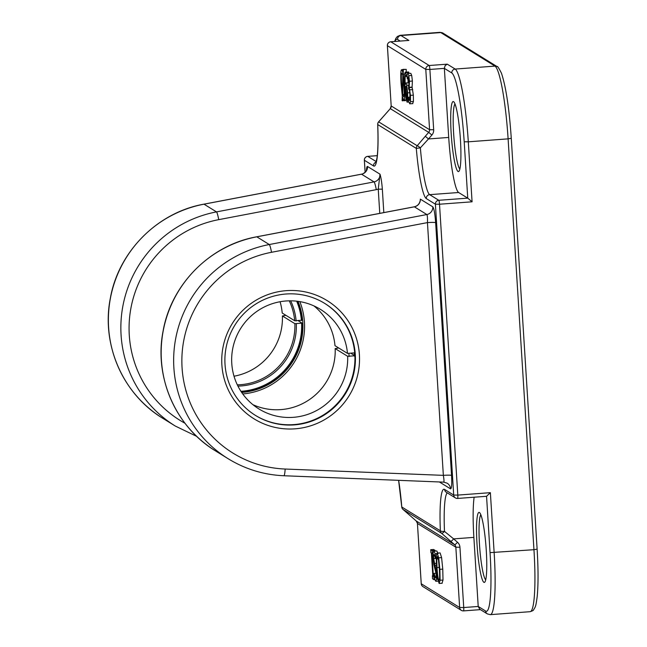 <?xml version="1.0" encoding="UTF-8"?>
<svg xmlns="http://www.w3.org/2000/svg" width="647" height="647" viewBox="0 0 647 647"><rect width="100%" height="100%" fill="white"/><g stroke="black" fill="none" stroke-linecap="round" stroke-linejoin="round"><path stroke-width="0.97" d="M383.817 212.596L382.345 189.167C381.803 182.47 381.034 177.48 380.015 174.197L378.244 189.142L379.765 213.373M298.372 320.815L302.109 323.128L294.87 323.662L282.391 315.946L285.95 315.348M280.078 301.737A58.521 57.826 -58.3 0 1 282.205 313.035L294.684 320.75L301.923 320.216A65.84 65.056 -58.3 0 0 297.402 301.259M296.318 323.888A59.508 58.796 -58.3 0 1 237.942 386.105M290.673 300.823A59.508 58.796 -58.3 0 1 296.132 320.977M301.615 323.492A64.862 64.085 -58.3 0 1 240.935 391.314M296.674 301.178A64.862 64.085 -58.3 0 1 301.437 320.58M294.87 323.662A58.521 57.826 -58.3 0 1 237.312 384.836M289.258 300.831A58.521 57.826 -58.3 0 1 294.684 320.75M282.391 315.946A58.521 57.826 -58.3 0 1 234.02 376.214M302.109 323.128A65.84 65.056 -58.3 0 1 241.339 391.928M313.973 305.926A58.521 57.826 121.7 0 1 334.992 345.684L347.471 353.391L354.71 352.858A65.84 65.056 -58.3 0 0 324.543 303.306M351.159 353.456L354.896 355.769L347.657 356.303L335.178 348.587L338.737 347.989M252.912 404.674A58.521 57.826 121.7 0 0 335.178 348.587M347.471 353.391A58.521 57.826 121.7 0 0 320.459 309.379A58.521 57.826 121.7 0 0 240.498 328.741A58.521 57.826 121.7 0 0 258.897 408.928A58.521 57.826 121.7 0 0 318.753 409.316A58.521 57.826 121.7 0 0 347.657 356.303M348.919 353.618L349.105 356.529M354.896 355.769A65.84 65.056 -58.3 0 1 293.795 424.602A65.84 65.056 -58.3 0 1 255.29 415.301M354.224 353.23L354.402 356.133M382.345 189.167L378.244 189.142A14.63 14.452 121.7 0 1 376.287 189.652A7.319 0.833 -100.8 0 0 374.055 181.896L216.494 211.892A117.05 115.651 121.7 0 0 122.97 305.578A117.05 115.651 121.7 0 0 175.329 426.066L196.793 436.418M420.057 201.306L419.871 201.929M242.746 393.95A67.304 66.495 121.7 0 0 299.836 301.615M366.534 170.687L366.655 169.724C367.512 169.239 364.504 173.906 361.479 174.164L374.055 181.896A7.319 7.23 -58.3 0 0 380.015 174.197L367.536 166.481C366.986 166.214 366.614 167.516 366.42 170.379M285.149 469.035L443.349 475.359A7.319 0.655 176.4 0 1 451.549 475.416L435.641 222.665A7.319 0.655 -3.6 0 0 427.449 222.608L443.349 475.359C444.036 479.524 444.166 481.789 443.745 482.136L283.896 475.747A7.319 0.987 92.3 0 0 285.149 469.035A109.731 108.421 -58.3 0 1 182.074 367.82A109.731 108.421 -58.3 0 1 271.514 252.29A7.319 0.833 -100.8 0 0 269.281 244.534A117.05 115.651 121.7 0 0 175.758 338.219A117.05 115.651 121.7 0 0 228.124 458.707C245.221 469.18 263.814 474.866 283.896 475.747M420.113 201.055L420.146 200.853C419.385 204.056 417.428 206.045 414.274 206.797A7.319 0.833 79.2 0 1 414.363 206.822L426.842 214.537C427.4 215.354 427.602 218.039 427.449 222.608L271.514 252.29M294.983 428.832A69.496 68.663 121.7 0 0 348.013 320.783A69.496 68.663 121.7 0 0 228.917 329.638A69.496 68.663 121.7 0 0 294.983 428.832M298.008 301.34A65.84 65.056 -58.3 0 1 241.776 392.43A65.84 65.056 -58.3 0 1 241.679 392.438M294.28 424.893A65.84 65.056 -58.3 0 1 255.533 415.447A65.84 65.056 -58.3 0 1 234.829 325.239A65.84 65.056 -58.3 0 1 324.786 303.451A65.84 65.056 -58.3 0 1 353.432 374.88A65.84 65.056 -58.3 0 1 294.28 424.893M377.719 124.313A3.656 0.906 -2.4 0 0 377.686 124.442A3.656 0.906 -2.4 0 0 377.727 124.556A3.656 3.615 -58.3 0 1 378.624 121.903L390.295 108.631A3.656 3.615 121.7 0 0 391.192 105.979L387.399 45.678L425.791 69.415L429.584 129.724A3.656 3.615 -58.3 0 1 428.686 132.368L425.289 136.274L428.492 138.951L431.881 135.045A7.319 7.23 121.7 0 0 433.676 129.748L429.883 69.447L444.36 68.372L445.12 65.63L447.271 64.166L429.179 65.509A3.656 3.615 121.7 0 0 425.791 69.415L429.883 69.447A3.656 0.461 -94.3 0 0 429.179 65.509L390.788 41.772L408.88 40.429L390.748 41.764A3.656 3.656 0 0 0 387.367 45.638L387.399 45.678A3.656 3.615 -58.3 0 1 390.788 41.772A3.656 0.461 -94.3 0 0 390.748 41.764A3.656 0.461 -94.3 0 0 390.699 41.78M365.134 172.231L364.382 160.286A3.656 3.615 -58.3 0 1 367.771 156.38A3.656 0.461 -94.3 0 0 367.731 156.364A3.656 3.656 0 0 0 364.35 160.246L373.497 165.923A54.866 6.874 -94.3 0 0 377.727 124.556L416.304 148.406L420.356 147.848A3.656 0.501 -140 0 0 417.202 145.761L378.624 121.838A3.656 3.656 0 0 0 377.686 124.442C378.277 139.485 378.026 150.767 376.934 158.305L375.753 163.028L376.247 162.583M425.289 136.274L417.202 145.761A3.656 3.615 121.7 0 0 416.304 148.406A54.866 6.874 -94.3 0 0 426.284 198.564L435.407 204.201L439.507 204.226A3.656 0.461 -94.3 0 0 438.795 200.295A3.656 3.615 121.7 0 0 435.407 204.201L453.701 495.06L444.586 489.423A3.656 3.615 -58.3 0 0 446.284 492.262L455.399 497.907A3.656 3.656 0 0 0 457.591 498.441A3.656 0.461 -94.3 0 0 457.801 495.092L453.701 495.06A3.656 3.615 121.7 0 0 457.55 498.425A3.656 0.461 -94.3 0 0 457.591 498.441L486.56 496.289L490.046 552.627A64.013 8.023 85.7 0 1 485.654 611.059A3.656 3.615 121.7 0 0 487.353 613.906L479.71 609.183L478.214 606.465L463.737 607.541L459.944 547.241L455.844 547.208L417.452 523.472A3.656 3.615 121.7 0 0 416.231 520.981L412.39 517.616A3.656 0.558 131.2 0 1 412.374 517.608L403 509.424L441.586 533.282A3.656 0.97 -48.6 0 0 444.489 531.397A3.656 0.906 177.6 0 1 440.364 530.791A3.656 3.615 121.7 0 0 441.586 533.282L454.623 544.717A3.656 3.615 -58.3 0 1 455.844 547.208L459.645 607.509A3.656 3.615 121.7 0 0 463.487 610.881A3.656 0.461 -94.3 0 0 463.535 610.889A3.656 0.461 -94.3 0 0 463.737 607.541L459.645 607.509L421.254 583.772L417.428 523.431L421.221 583.731A3.656 3.656 0 0 0 422.944 586.619L422.944 586.619A3.656 3.615 -58.3 0 1 421.254 583.772L421.246 583.691M422.944 586.619L461.335 610.356A3.656 3.656 0 0 0 463.535 610.889L480.438 609.636M444.586 489.423A54.866 6.874 -94.3 0 0 440.364 530.791L401.755 506.973A3.656 3.656 0 0 0 403 509.424A3.656 3.615 -58.3 0 1 401.779 506.933A54.866 6.874 -94.3 0 0 398.649 480.333M486.56 496.289L490.369 492.666L457.801 495.092L439.507 204.226L472.075 201.807L467.749 198.144L438.795 200.295L429.681 194.658A3.656 3.615 121.7 0 0 426.284 198.564M450.781 541.353A3.656 0.558 -48.8 0 0 453.652 538.886L444.489 531.397A51.21 6.421 85.7 0 1 447.271 492.877M458.626 192.507L429.681 194.658A51.21 6.421 85.7 0 1 420.356 147.848L428.492 138.951L448.711 137.447A51.21 6.421 -94.3 0 0 458.626 192.507L467.749 198.144L464.198 141.79L468.299 141.814A67.668 8.484 -94.3 0 0 455.189 69.059L447.271 64.166M386.898 112.538L390.27 108.647M474.146 497.211A51.21 6.421 -94.3 0 0 473.871 537.382L478.214 606.465L485.654 611.059M477.041 544.588A35.116 4.4 -94.3 0 0 484.789 582.13A35.116 4.4 -94.3 0 0 486.043 547.111A35.116 4.4 -94.3 0 0 479.621 512.659A35.116 4.4 -94.3 0 0 477.041 544.588M430.716 549.699L432.204 550.621L432.39 553.589L431.905 553.29L433.361 576.437L433.846 576.736L434.04 579.704L432.552 578.79L432.366 575.822L432.851 576.121L431.395 552.975L430.902 552.675L430.716 549.699L433.611 549.489L435.099 550.403L435.14 551.042M436.83 550.977L433.935 551.195L435.196 553.783L435.488 558.401L434.177 554.56C433.692 554.406 433.522 555.765 433.676 558.644L436.563 573.299L436.604 579.259L435.771 581.281L434.372 578.24L434.064 573.379L435.52 577.908C436.078 578.103 436.264 576.663 436.07 573.582L433.749 564.127L433.166 558.717C432.9 553.614 433.158 551.107 433.935 551.195L436.83 550.977L438.092 553.565M440.114 552.918L437.218 553.128L438.706 557.835L439.871 569.336L440.114 580.246L439.127 583.44L437.639 578.717L436.474 567.241L436.232 556.307L437.032 553.08L440.114 552.918L441.602 557.617L442.766 569.125L443.009 580.036L442.022 583.23M408.411 77.389L407.586 77.454L407.278 78.821L407.02 74.696L407.731 73.483L410.805 73.313L411.71 75.464L412.398 81.045L412.09 87.119L413.352 95.141L413.425 101.482L412.649 103.585M405.418 100.002L405.394 100.689L402.119 100.665L402.264 95.546L401.059 83.859C400.493 74.049 400.744 69.342 401.795 69.755L402.895 72.488L402.984 69.35L403.364 69.585L403.235 74.219L404.448 85.954C405.022 95.788 404.771 100.487 403.704 100.067L402.604 97.301L402.499 100.9M402.984 69.35L406.259 69.375L406.179 72.068M408.508 71.963L405.612 72.181L406.308 76.597L405.758 75.505C405.103 75.133 404.933 78.133 405.24 84.522L405.912 82.986L406.769 85.169L407.65 92.853L407.747 99.937L407.06 102.137L406.049 98.975L404.949 87.968L404.61 76.063C404.698 73.2 405.03 71.906 405.612 72.181L408.508 71.963L409.017 73.386M407.982 78.797L408.063 82.784M408.807 82.776L405.79 82.953L409.074 83.067M408.88 40.429L400.962 35.528L440.769 32.568A3.656 3.615 -58.3 0 1 442.92 33.094L439.984 32.35A67.668 8.484 85.7 0 1 440.769 32.568L494.995 66.099L455.189 69.059A3.656 3.615 -58.3 0 0 451.8 72.965L444.36 68.372L448.711 137.447M485.695 579.849A32.916 4.125 85.7 0 1 479.5 544.604A32.916 4.125 85.7 0 1 480.85 514.777M459.847 169.013A32.916 4.125 85.7 0 1 453.652 133.759A32.916 4.125 85.7 0 1 455.003 103.941M451.194 133.743A35.116 4.4 -94.3 0 0 458.941 171.293A35.116 4.4 -94.3 0 0 460.195 136.266A35.116 4.4 -94.3 0 0 453.773 101.814A35.116 4.4 -94.3 0 0 451.194 133.743M432.827 575.781L432.366 575.822M435.099 550.403L432.204 550.621M433.11 553.541L432.39 553.589M434.25 576.372L433.361 576.437M434.274 576.703L433.846 576.736M434.816 579.647L434.04 579.704M434.097 573.404L436.054 573.258L434.064 573.379M436.588 553.678L435.196 553.783M436.175 558.353L435.488 558.401M438.876 581.127L435.771 581.281M439.337 569.004C439.79 576.744 439.653 580.44 438.917 580.1C438.165 579.518 437.526 575.345 437.008 567.565L436.765 558.968L437.429 556.477L438.472 560.019L439.337 569.004M442.208 583.279L439.127 583.44M441.602 557.617L438.706 557.835M408.726 78.74L407.311 78.845M410.805 73.313L407.909 73.532L408.815 75.675L409.502 81.263L409.195 87.329L410.457 95.36L410.53 101.7L409.753 103.803L408.597 101.361L408.33 97.236L409.6 100.439M411.71 75.464L408.815 75.675M412.09 87.119L409.195 87.329M412.115 87.402L409.219 87.612M412.746 89.601L409.85 89.82M412.81 103.633L409.753 103.803M408.37 97.26L410.028 97.139L408.33 97.236M409.688 100.398L409.915 94.753L409.422 90.394L408.556 88.857L408.645 85.768M408.831 85.598L408.354 85.63M408.75 85.719L408.524 85.736C409.017 86.002 409.171 84.539 409.001 81.344L408.597 78.061L408.079 76.872L407.586 77.454L408.079 76.872M402.822 75.278L402.353 92.545L401.585 84.183C401.124 76.403 401.269 72.707 402.013 73.103L402.822 75.278M403.922 85.63C404.375 93.362 404.238 97.058 403.502 96.718L402.677 94.486L403.146 77.171L403.922 85.63M404.149 94.381L402.677 94.486M402.976 69.601L401.617 69.698L402.976 69.666M406.259 69.375L403.364 69.585M404.739 74.106L403.235 74.219M406.785 99.905L403.704 100.067M407.141 92.691C407.392 97.139 407.303 99.234 406.866 98.959L405.418 87.329L406.001 86.148L406.559 87.466L407.141 92.691M407.286 96.937L406.284 97.01M406.51 87.248L405.418 87.329M408.807 102.056L407.06 102.137M408.969 72.634L406.073 72.844M407.133 76.532L406.308 76.597M435.641 222.665C434.97 213.72 434.024 208.439 432.803 206.838L420.324 199.122A7.319 7.23 121.7 0 1 414.363 206.822L256.802 236.818A7.319 0.833 79.2 0 0 256.705 236.802L414.274 206.797M439.394 481.966L450.547 488.865C451.655 488.695 451.986 484.215 451.549 475.416M184.985 423.259A109.731 108.421 -58.3 0 1 130.548 310.261A109.731 108.421 -58.3 0 1 218.726 219.648A7.319 0.833 -100.8 0 0 216.494 211.892L204.015 204.177L361.576 174.18A7.319 7.23 -58.3 0 0 367.536 166.481M218.726 219.648L376.287 189.652M203.918 204.161A7.319 0.833 79.2 0 1 204.015 204.177A117.05 115.651 -58.3 0 0 110.491 297.863A117.05 115.651 -58.3 0 0 162.858 418.35C123.019 394.435 101.175 344.689 110.257 298.688C118.239 251.869 157.35 212.378 203.918 204.161L361.471 174.164M228.124 458.707L215.645 450.991A117.05 115.651 -58.3 0 1 163.279 330.504A117.05 115.651 -58.3 0 1 256.802 236.818L269.281 244.534L426.842 214.537A7.319 7.23 121.7 0 0 432.803 206.838M450.547 488.865A7.319 7.23 121.7 0 0 447.166 483.188L443.737 482.136M511.243 138.288L508.105 138.854A67.668 8.484 85.7 0 0 494.995 66.099A3.656 3.615 -58.3 0 1 497.155 66.625L442.92 33.094M472.075 201.807L468.299 141.814L508.105 138.854L533.953 549.699L537.099 549.133M490.046 552.627L533.953 549.699A67.668 8.484 85.7 0 1 530.095 611.69L490.289 614.65A67.668 8.484 -94.3 0 0 494.146 552.659L490.369 492.666M394.961 41.448A64.013 8.023 85.7 0 1 397.573 39.435A3.656 3.615 -58.3 0 1 400.962 35.528A67.668 8.484 -94.3 0 0 400.178 35.31L397.387 36.475L395.964 38.205L394.63 41.473M431.881 135.045L428.686 132.368L390.254 108.615L391.16 105.938L429.584 129.724L433.676 129.748M391.184 105.898L387.367 45.638M376.263 161.629L367.771 156.38L377.274 155.668M417.452 523.391L416.223 520.972A3.656 0.558 -48.8 0 0 416.223 520.972A3.656 0.558 -48.8 0 0 416.231 520.981L454.623 544.717A3.656 0.558 -48.8 0 0 457.502 542.251L453.652 538.886L473.871 537.382M459.944 547.241A7.319 7.23 121.7 0 0 457.502 542.251M451.8 72.965A64.013 8.023 85.7 0 1 464.198 141.79M376.101 162.162A3.656 3.615 121.7 0 0 373.497 165.923M397.573 39.435L400.194 41.06M436.175 558.458L433.676 558.644M436.264 563.343L434.461 563.48M436.369 565.421L435.342 565.494M437.712 579.178L436.604 579.259M439.232 567.403L437.008 567.565M438.27 558.854L436.765 558.968M443.009 580.036L440.114 580.246M442.766 569.125L439.871 569.336M412.398 81.045L409.502 81.263M413.352 95.141L410.457 95.36M413.425 101.482L410.53 101.7M402.58 84.11L401.585 84.183M406.817 89.06L405.523 89.157M408.5 99.881L407.747 99.937M408.985 85.008L406.769 85.169M409.753 92.699L407.65 92.853M175.329 426.066L162.858 418.35M215.645 450.991C175.806 427.077 153.962 377.33 163.044 331.329C171.026 284.51 210.138 245.019 256.705 236.802M530.095 611.69C532.392 610.986 533.565 610.347 533.629 609.773C535.449 606.579 535.756 607.331 537.188 596.623C538.344 584.662 538.32 568.842 537.123 549.174L511.276 138.329C509.221 108.356 505.938 86.625 501.425 73.135C498.788 67.975 497.357 65.808 497.155 66.625M439.984 32.35L400.178 35.31M367.731 156.364L377.274 155.652M365.11 172.264L364.35 160.246M401.755 506.973L398.601 480.333M416.223 520.972L403 509.424M487.353 613.906L490.289 614.65M378.624 121.838L386.866 112.521"/></g></svg>
